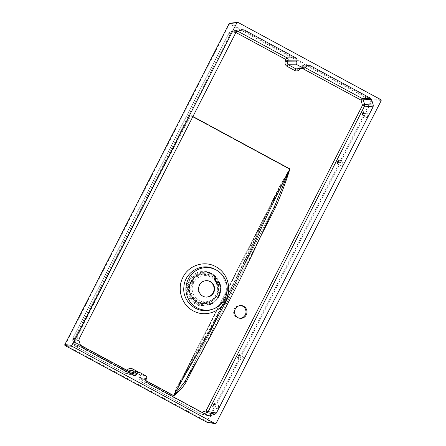 <?xml version="1.0" encoding="UTF-8"?>
<svg xmlns="http://www.w3.org/2000/svg" width="446" height="446" viewBox="0 0 446 446"><rect width="100%" height="100%" fill="white"/><g stroke="black" fill="none" stroke-linecap="round" stroke-linejoin="round"><path stroke-width="0.33" stroke-dasharray="2.23 1.67" d="M191.15 281.755A14.991 14.54 -86.1 0 1 205.037 273.749A14.991 14.54 -86.1 0 1 218.512 289.705A14.991 14.54 -86.1 0 1 202.98 303.665A14.991 14.54 -86.1 0 1 191.15 281.755M206.927 280.662A8.229 7.978 93.9 0 0 199.089 285.039A8.229 7.978 93.9 0 0 205.801 297.075M190.983 284.292L191.128 285.596L192.477 285.886L193.636 282.658L195.565 279.848L195.019 279.475L193.018 282.435L190.57 283.74L190.983 284.292L193.018 282.435L193.341 279.681L192.544 279.871L192.605 282.374M205.416 301.931L202.094 301.624L201.915 302.21L205.193 302.366L205.416 301.931L208.7 301.345L208.94 302.572A4.388 4.254 -86.1 0 1 209.536 303.988L209.592 304.674L209.18 304.796L208.901 304.161L209.536 303.988A16.011 15.526 93.9 0 0 219.694 284.135L217.341 281.822L218.306 281.158L215.831 277.384L211.437 273.85L205.996 272.032L197.561 273.147L190.793 278.494L192.56 277.579L192.276 279.491L191.602 280.266L190.119 279.447L188.223 283.505C184.85 293.033 191.741 304.373 201.542 305.354L201.074 305.164A1.461 1.416 -90 0 1 200.784 305.136M215.758 281.716L217.152 284.832L217.592 284.604L215.836 281.354L215.758 281.716L213.634 279.079L214.359 278.12A4.388 4.254 -86.1 0 1 215.256 276.866L215.557 276.314L215.831 276.587A0.73 0.379 137.8 0 1 215.875 276.626L215.875 276.626A0.73 0.379 137.8 0 1 215.674 277.317L215.256 276.866A16.011 15.526 93.9 0 0 193.536 277.797L192.276 279.491A2.559 2.481 93.9 0 1 192.544 279.871M217.592 284.604L218.217 284.436L218.01 283.132L215.948 281.543M218.01 283.132L217.754 282.574L216.148 281.844M217.553 282.569L217.375 282.558C215.201 281.928 214.593 280.567 215.546 278.477L215.708 277.144L216.572 278.326L215.764 279.235A1.829 1.773 93.9 0 0 217.341 281.822A15.354 14.885 93.9 0 0 215.764 279.235L215.569 278.471A2.559 2.481 -86.1 0 0 218.038 282.513A1.461 1.422 -84.9 0 1 219.672 283.489L218.205 282.524A2.559 2.481 93.9 0 1 217.754 282.574L215.624 281.387L215.323 278.739L214.359 278.12A14.473 14.032 -86.1 0 0 194.517 278.967L193.341 279.681M215.624 281.387L215.502 278.889A2.559 2.481 93.9 0 1 215.741 278.488L215.831 276.587L215.424 276.531L215.814 277.373L216.137 276.921L216.918 277.903L219.242 282C221.121 286.979 220.898 291.885 218.573 296.718C216.037 301.485 212.201 304.495 207.078 305.744L201.285 305.989C191.122 304.947 183.969 293.189 187.471 283.299L190.13 278.098C196.156 271.107 203.304 269.495 211.571 273.253L216.137 276.921M215.424 276.531A1.461 1.422 97.5 0 1 215.569 278.471L215.875 278.376L215.574 276.319C213.093 274.039 210.205 272.651 206.905 272.16A16.742 16.24 -86.1 0 1 215.557 276.314M201.218 305.136A0.73 0.418 -76.5 0 0 201.782 304.467L201.191 304.345A4.388 4.254 -86.1 0 1 201.687 302.879A14.473 14.032 -86.1 0 1 191.128 285.596A4.388 4.254 -86.1 0 1 189.634 285.423L188.764 285.262L188.831 284.86L189.762 284.793L189.634 285.423A16.011 15.526 93.9 0 0 201.191 304.345L200.851 305.047L201.218 305.136L203.075 304.027A15.354 14.885 93.9 0 0 206.041 303.899L207.061 303.966A1.461 1.422 90.1 0 0 208.773 304.791L207.117 305.109C212.045 303.899 215.725 301.005 218.166 296.423C220.402 291.773 220.619 287.057 218.819 282.268L216.561 278.315L219.187 282.82L218.205 282.524M218.166 296.423L218.144 296.428C220.385 291.796 220.597 287.068 218.796 282.257L219.672 283.489M218.674 282.508L220.068 283.478L220.224 283.924L219.694 284.135A4.388 4.254 -86.1 0 1 218.217 284.436A14.473 14.032 -86.1 0 1 208.94 302.572L207.73 303.224L205.193 302.366L202.685 303.442L202.785 303.737L204.965 302.433C204.692 302.154 203.989 302.583 202.852 303.715L202.618 304.3L201.782 304.467M201.285 305.989L201.542 305.354L202.679 305.454A1.461 0.357 93.5 0 0 203.075 304.027A1.829 1.773 93.9 0 1 206.041 303.899A1.461 0.351 81.7 0 1 205.929 305.315L207.117 305.109L207.078 305.744M205.127 302.433L204.948 302.421C203.71 302.416 202.858 302.996 202.395 304.172L202.423 304.166A2.559 2.481 -86.1 0 1 207.061 303.966L209.185 304.796L207.117 305.109C212.028 303.904 215.708 301.011 218.144 296.428L218.573 296.718M208.728 301.92L204.859 302.427L207.016 303.559L207.73 303.224M202.423 304.166A1.461 1.416 -90 0 1 201.074 305.164L202.395 304.172M187.883 282.173L190.213 282.981A1.829 1.773 93.9 0 0 191.602 280.266A15.354 14.885 93.9 0 0 190.213 282.981L189.924 283.712A1.461 1.41 94.1 0 0 188.379 284.827L188.223 283.505L187.471 283.299M190.57 283.74A2.559 2.481 93.9 0 1 190.236 283.74L190.107 283.728A2.559 2.481 93.9 0 0 190.236 283.74L189.924 283.712A2.559 2.481 -86.1 0 0 192.098 279.475A1.461 1.416 -83.3 0 1 192.115 277.529M193.09 278.282L192.56 277.579L192.845 277.284L193.536 277.797A4.388 4.254 -86.1 0 1 194.517 278.967L195.019 279.475M190.13 278.098L190.793 278.494L190.119 279.447L189.461 279.09M189.762 284.793L190.113 283.728L188.379 284.827M202.484 306.09L202.679 305.454L205.929 305.315L205.862 305.95M208.75 304.852L209.185 304.796L208.773 304.791M287.302 167.997L193.252 117.147L289.51 169.196L278.148 188.953C259.656 226.758 246.136 259.343 224.745 300.203L223.535 302.561C208.421 332.738 192.07 360.335 176.828 386.899L173.472 395.953L177.391 387.056C192.845 360.513 208.84 332.995 223.948 302.856L225.152 300.498C246.582 259.695 260.079 227.148 278.566 189.349L289.51 169.196L173.472 395.953L73.947 342.143L189.673 115.993L74.097 341.853M239.853 318.282A6.4 6.205 -86.1 0 1 234.317 308.916A6.4 6.205 -86.1 0 1 240.728 305.555M218.718 280.841L218.289 281.147L218.796 282.257L219.242 282M220.201 283.912A16.742 16.24 -86.1 0 1 209.581 304.674L209.581 304.674C218.568 300.682 222.108 293.763 220.224 283.924L220.068 283.478L219.465 283.522M213.963 278.666L215.897 281.454M191.83 285.702L193.018 282.435L193.636 282.658M202.601 304.172A2.559 2.481 93.9 0 1 202.785 303.737L201.687 302.879L201.915 302.21M207.016 303.559A2.559 2.481 93.9 0 1 207.234 303.971L208.901 304.161M215.741 278.488L215.674 277.317M217.771 407.321L219.086 405.743C219.042 407.014 218.462 408.084 217.347 408.96L217.771 407.321M242.635 358.729L243.951 357.151C243.906 358.422 243.326 359.493 242.211 360.368L242.635 358.729M342.093 164.362L343.414 162.784C343.37 164.056 342.79 165.131 341.675 166.001L342.093 164.362M366.963 115.77L368.279 114.193C368.234 115.464 367.655 116.54 366.54 117.409L366.963 115.77M278.148 188.953L278.577 189.333C271.675 203.287 265.231 216.951 259.249 230.326L250.368 249.57L223.953 302.851L197.784 351.816L177.129 387.557L279.14 188.218L177.391 387.067L176.828 386.899M223.881 298.892C221.026 304.272 216.767 307.874 211.092 309.691C216.639 307.963 220.881 304.373 223.831 298.92C230.275 286.789 223.111 272.428 213.863 268.866C224.762 273.56 229.684 288.244 223.881 298.892M139.782 372.516L131.888 370.559A1.829 0.401 118.4 0 1 131.865 370.548L139.592 374.724C140.624 375.415 140.925 376.363 140.496 377.572L141.677 378.303C142.525 376.05 141.99 374.261 140.066 372.94L138.617 372.159M192.923 116.506L190.966 115.453C151.066 190.37 112.386 265.955 74.928 342.21L80.431 345.187M228.542 302.126A3.657 0.368 27.1 0 1 228.508 302.148C246.237 268.063 259.845 238.053 274.028 207.239L274.022 207.301M185.079 381.107L275.031 205.188L185.084 381.051C199.167 357.653 213.238 332.136 227.304 304.501L228.508 302.148M230.231 33.785L229.043 32.982L72.754 338.402L73.936 339.205L230.437 33.606A1.829 0.418 72.1 0 1 230.32 31.895L229.093 32.971L235.862 32.591M79.171 338.798L72.798 338.391L72.603 340.042L73.936 339.205M79.014 340.471L72.648 340.058L74.058 344.78L75.095 346.068A1.829 0.407 118.4 0 1 75.073 346.057A1.829 0.407 118.4 0 1 75.497 344.418L73.913 339.484M81.724 347.328L75.095 346.068L125.582 373.363A1.829 0.407 118.4 0 1 126.006 371.724L75.497 344.418M80.681 346.04L74.019 344.758L75.073 346.057L125.582 373.363A1.829 0.407 118.4 0 0 125.605 373.374C126.792 373.865 127.751 373.553 128.481 372.449M146.533 378.643L140.445 377.678L139.949 378.648C139.464 379.886 139.76 380.873 140.836 381.609A1.829 0.407 118.4 0 1 140.808 381.598L140.808 381.598A1.829 0.407 118.4 0 1 141.231 379.959L141.583 378.492M146.918 382.579L140.836 381.609L200.75 414.005L202.373 414.156A1.829 0.418 72.1 0 1 201.419 412.383L141.231 379.959M300.063 68.801L301.028 67.697A1.829 0.407 118.4 0 1 302.282 66.108L301.022 65.88L297.287 69.169L298.915 68.009L305.973 67.073M230.437 33.606L235.287 32.157A1.829 0.407 118.4 0 1 236.547 30.568L234.925 30.417L230.342 31.895A1.829 0.418 72.1 0 1 230.342 31.895L237.116 31.515M242.986 29.681L234.925 30.417A1.829 0.418 72.1 0 0 234.903 30.423L230.32 31.895L229.043 32.982L72.754 338.402L72.603 340.042L74.019 344.758L75.324 344.206M235.02 32.129A1.829 0.418 72.1 0 1 234.903 30.423L235.388 30.322M127.528 372.092L126.006 371.724M145.647 375.688L139.592 374.724A1.829 0.401 118.4 0 1 139.57 374.712L131.865 370.548A1.829 0.401 118.4 0 1 131.81 370.47M300.013 68.807L298.865 68.026L299.366 67.051L306.469 66.097M145.792 380.527L140.451 377.584C140.852 376.24 140.557 375.281 139.57 374.712A1.829 0.401 118.4 0 1 140.066 372.94M300.548 67.853L299.366 67.051L301.022 65.88L308.086 64.943M146.032 379.618L139.949 378.648L141.087 379.468M208.137 415.678L200.75 414.005A1.829 0.407 118.4 0 1 200.722 413.994A1.829 0.407 118.4 0 1 201.146 412.355M190.793 281.733A14.991 14.54 93.9 0 0 202.623 303.637A14.991 14.54 93.9 0 0 218.155 289.677A14.991 14.54 93.9 0 0 204.681 273.721A14.991 14.54 93.9 0 0 190.793 281.733M191.245 282.056A14.261 13.832 -86.1 0 1 215.184 281.03A14.261 13.832 -86.1 0 1 203.989 302.918A14.261 13.832 -86.1 0 1 191.245 282.056M192.477 285.886A13.179 12.778 93.9 0 0 202.094 301.624M208.7 301.345A13.179 12.778 93.9 0 0 217.152 284.832M213.634 279.079A13.179 12.778 93.9 0 0 195.565 279.848M200.851 305.047A16.742 16.24 -86.1 0 1 188.764 285.262M192.845 277.284A16.742 16.24 -86.1 0 1 206.905 272.16L211.426 273.844L211.571 273.253M193.252 117.147L189.985 115.386L189.673 115.993M65.105 345.572L65.283 344.925L206.922 421.509L371.178 100.523L229.539 23.945L65.283 344.925L64.821 344.624M211.426 273.844L216.561 278.315L216.918 277.903M229.071 23.638L229.539 23.945L230.047 23.309A0.73 0.714 83.3 0 0 229.634 23.231M237.913 22.378L230.047 23.309L371.685 99.887L380.89 99.687M206.977 422.239A0.73 0.708 99.9 0 0 207.73 421.86L216.081 423.315M381.185 100.673L371.986 100.874L207.73 421.86L206.922 421.509L206.743 422.156M371.685 99.887L371.178 100.523L371.986 100.874A0.73 0.708 88.7 0 0 371.685 99.887M223.953 302.851L223.535 302.561M225.158 300.498L224.745 300.203M197.294 360.284L260.13 237.484M235.287 32.157L235.917 32.497M301.028 67.697L302.477 68.483M201.809 412.255L201.419 412.383M125.605 373.374L133.532 375.342M207.446 415.304L202.373 414.156L204.218 413.559M305.387 67.786L302.282 66.108L306.926 65.495M237.863 31.276L236.547 30.568L241.319 30.161M242.524 29.77L234.925 30.417M205.037 273.749L204.681 273.721C198.515 273.576 193.876 276.247 190.771 281.738C185.675 290.759 192.505 303.38 202.623 303.637L202.98 303.665M207.15 280.673L206.71 280.645M206.024 297.092L205.578 297.058M215.875 278.376L215.557 278.884C215.256 279.809 215.256 280.462 215.557 280.841L215.836 281.354M209.592 304.674L209.18 304.796M201.492 305.164L202.618 304.3M134.023 375.532L126.09 373.564M208.667 415.878L200.722 413.994L140.808 381.598C139.715 380.867 139.414 379.886 139.905 378.665L140.451 377.584M241.219 305.566L240.243 305.499M240.344 318.332L239.363 318.266M368.279 114.193L363.741 111.74M366.54 117.409L361.99 114.951M343.414 162.784L338.876 160.331M341.675 166.001L337.126 163.543M243.951 357.151L239.413 354.698M242.211 360.368L237.662 357.909M219.086 405.743L214.548 403.29M217.347 408.96L212.798 406.501"/><path stroke-width="0.67" d="M205.801 297.075A8.229 7.978 93.9 0 0 214.102 289.398A8.229 7.978 93.9 0 0 206.927 280.662M199.535 285.066A8.229 7.978 93.9 0 0 206.024 297.092A8.229 7.978 93.9 0 0 214.548 289.432A8.229 7.978 93.9 0 0 199.535 285.066M240.728 305.555A6.4 6.205 -86.1 0 1 239.853 318.282M71.845 345.332L64.832 344.602L229.088 23.616L64.832 344.602A0.73 0.719 96 0 0 65.127 345.583L206.754 422.161L215.123 423.628L216.081 423.315L381.185 100.673L380.89 99.687L237.913 22.378L236.954 22.685L71.845 345.332L72.141 346.319L215.334 423.7L206.977 422.239A0.73 0.708 99.9 0 1 206.766 422.167L65.127 345.583L72.141 346.319M237.913 22.378L229.634 23.231A0.73 0.714 83.3 0 0 229.088 23.616L229.071 23.638M188.323 279.006A21.302 20.655 93.9 0 0 190.581 302.416A21.302 20.655 93.9 0 0 212.385 309.301A21.302 20.655 93.9 0 0 224.856 298.753A21.302 20.655 93.9 0 0 215.123 269.451A21.302 20.655 93.9 0 0 188.323 279.006M212.385 309.301L211.092 309.691C197.349 314.525 181.946 301.563 183.903 286.856C184.683 272.35 201.308 262.449 213.863 268.866L215.123 269.451M225.91 300.375C232.266 288.673 227.449 272.601 215.825 266.702C204.552 260.185 188.831 265.175 183.05 277.111C176.638 288.818 181.555 304.874 193.135 310.784C204.441 317.351 220.207 312.434 225.91 300.375M138.617 372.159L132.356 368.792C130.199 367.905 128.442 368.446 127.082 370.414L126.502 371.54M274.022 207.301L275.193 208.053C280.896 195.354 285.797 182.319 289.894 168.939C278.215 192.036 267.767 213.796 258.546 234.222C249.007 255.285 238.315 277.434 226.462 300.671L199.161 350.718C190.041 366.411 182.57 378.643 173.862 395.702C178.907 391.878 183.038 387.267 186.25 381.865L197.294 360.284M235.293 308.983A6.4 6.205 -86.1 0 1 246.972 312.373A6.4 6.205 -86.1 0 1 240.344 318.332A6.4 6.205 -86.1 0 1 235.293 308.983M192.923 116.506L289.894 168.939L275.031 205.188L254.042 250.602C246.092 267.338 237.59 284.509 228.542 302.126L227.337 304.479A3.657 0.351 27.1 0 1 227.304 304.501M225.247 303.035A3.657 0.351 27.1 0 1 227.337 304.479L201.213 353.416L191.211 370.687L184.482 382.138L173.862 395.702L145.792 380.527M235.917 32.497L285.797 59.463L285.947 59.959L287.943 60.834L296.846 60.896C297.326 59.658 297.03 58.671 295.96 57.935L244.146 29.921L242.524 29.77L237.116 31.515L235.862 32.591L79.171 338.798L79.014 340.471L80.681 346.04L81.724 347.328L134.023 375.532M128.409 372.572L127.528 372.092M133.532 375.342C134.731 375.833 135.69 375.521 136.409 374.417L128.481 372.449L129.033 371.373C129.769 370.331 130.723 370.057 131.888 370.559M204.218 413.559L206.955 412.678L215.167 414.083L209.759 415.828L208.137 415.678L146.918 382.579C145.848 381.843 145.552 380.856 146.032 379.618L146.533 378.643C147.013 377.411 146.717 376.424 145.647 375.688L139.782 372.516C138.583 372.025 137.624 372.332 136.905 373.441L136.409 374.417M139.782 372.516L131.397 370.37M302.477 68.483L360.942 100.094L362.503 105.306L206.002 410.905A1.829 0.418 72.1 0 0 206.955 412.678L208.204 411.602L364.499 106.181L364.65 104.509L363.239 99.793L362.197 98.505L305.387 67.786M215.167 414.083L216.421 413.007L373.112 106.8L373.269 105.128L364.65 104.509L362.526 105.027M213.171 404.834L212.798 406.501C213.991 405.67 214.571 404.6 214.548 403.29L213.171 404.834M238.041 356.243L237.662 357.909C238.855 357.079 239.441 356.008 239.413 354.698L238.041 356.243M337.499 161.881L337.126 163.543C338.319 162.712 338.899 161.642 338.876 160.331L337.499 161.881M362.364 113.29L361.99 114.951C363.183 114.12 363.763 113.05 363.741 111.74L362.364 113.29M361.115 100.305L363.239 99.793L371.602 99.558L373.269 105.128M371.602 99.558L370.559 98.271L309.346 65.172L308.086 64.943L304.356 68.232L303.096 67.998L296.038 68.935L288.328 64.765C287.246 64.029 286.951 63.042 287.441 61.81L287.943 60.834C288.411 59.597 288.116 58.61 287.057 57.874L237.863 31.276M304.356 68.232L297.287 69.169L296.038 68.935A1.829 0.407 118.4 0 0 294.778 70.524C296.975 71.421 298.731 70.858 300.052 68.829L300.013 68.807M296.846 60.896L296.345 61.871C295.865 63.103 296.161 64.09 297.231 64.826L303.096 67.998M242.986 29.681L242.524 29.77M285.797 59.463A1.829 0.407 118.4 0 1 287.057 57.874L295.96 57.935M285.947 59.959L285.446 60.929L287.441 61.81L296.345 61.871M136.905 373.441L128.978 371.473L126.982 370.598M285.446 60.929C284.565 63.198 285.106 65.004 287.073 66.354A1.829 0.407 118.4 0 1 288.328 64.765L297.231 64.826M131.81 370.47A1.829 0.401 118.4 0 1 132.356 368.792M360.942 100.094A1.829 0.407 118.4 0 1 362.197 98.505L370.559 98.271M362.503 105.306L364.499 106.181L373.112 106.8M206.208 410.727L208.204 411.602L216.421 413.007M185.079 381.107L186.25 381.865M229.634 23.231A0.73 0.73 0 0 0 229.071 23.621L236.954 22.685M65.105 345.572L65.127 345.583A0.73 0.73 0 0 1 64.815 344.607M80.431 345.187L129.033 371.373M260.13 237.484L275.193 208.053M287.073 66.354L294.778 70.524M206.002 410.905L201.809 412.255M226.462 300.671A3.657 0.368 27.1 0 1 228.542 302.126M209.759 415.828L207.446 415.304M306.926 65.495L309.346 65.172M241.319 30.161L244.146 29.921"/></g></svg>
